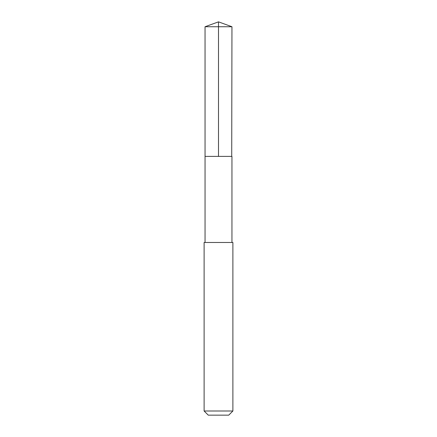 <?xml version="1.0" encoding="UTF-8"?>
<svg xmlns="http://www.w3.org/2000/svg" width="437" height="437" viewBox="0 0 437 437"><rect width="100%" height="100%" fill="white"/><g stroke="black" fill="none" stroke-linecap="round" stroke-linejoin="round"><path stroke-width="0.66" d="M231.719 156.386L231.954 26.744L205.046 26.744L205.051 156.386L231.949 156.386L231.949 242.48L205.051 242.48L205.051 156.386L231.719 156.386M232.888 242.48L204.112 242.48L204.112 410.998L232.888 410.998L232.888 242.48L231.949 242.48M232.888 410.998L228.737 415.15L208.263 415.15L204.112 410.998M218.5 156.386L218.5 21.85L205.046 26.744M218.5 21.85L231.954 26.744M205.051 242.48L204.112 242.48"/></g></svg>
